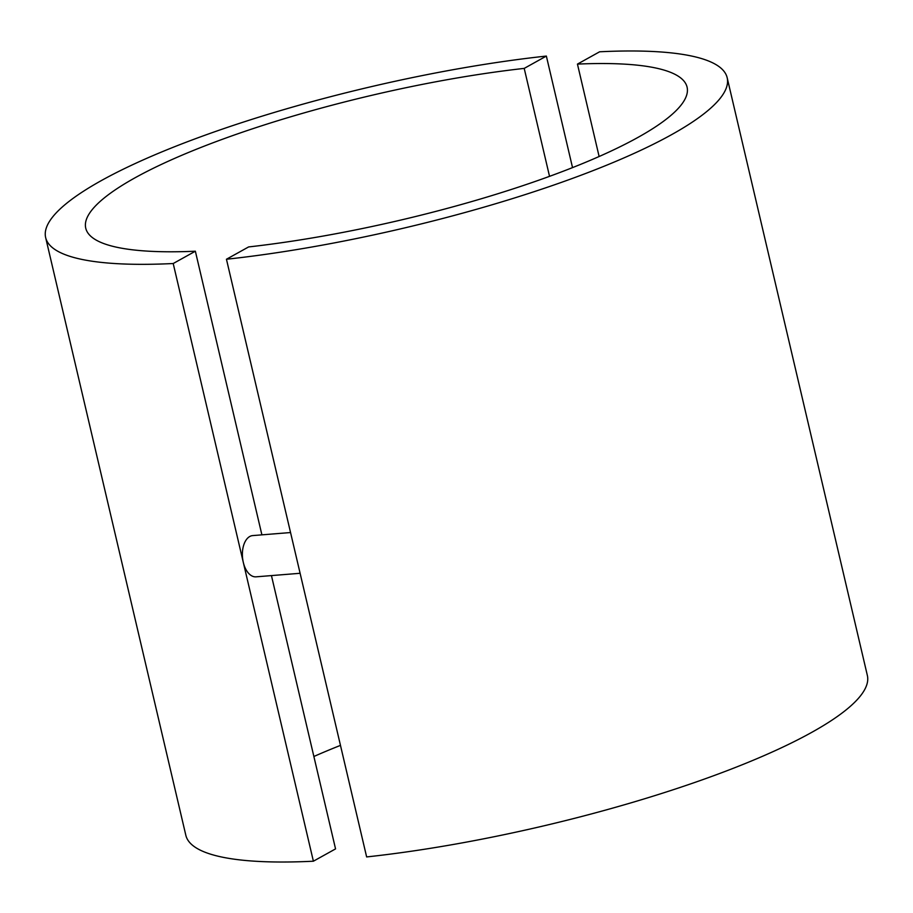 <?xml version="1.0" encoding="UTF-8"?>
<svg xmlns="http://www.w3.org/2000/svg" width="913" height="913" viewBox="0 0 913 913"><rect width="100%" height="100%" fill="white"/><g stroke="black" fill="none" stroke-linecap="round" stroke-linejoin="round"><path stroke-width="1.37" d="M300.115 573.284L256.039 576.833A20.691 11.926 -94.6 0 1 243.303 562.374A20.691 11.926 -94.6 0 1 252.718 535.589L290.551 532.541M271.446 575.601L335.55 848.896L313.387 861.21L173.208 263.526L195.359 251.212L261.894 534.847M226.447 259.246L366.638 856.93A350.01 72.572 166.8 0 0 709.458 777.248A350.01 72.572 166.8 0 0 867.35 675.415L727.17 77.731A350.01 72.572 166.8 0 1 569.267 179.564A350.01 72.572 166.8 0 1 226.447 259.246L248.61 246.932A308.834 64.036 -13.2 0 0 549.341 176.414A308.834 64.036 -13.2 0 0 687.078 87.134A308.834 64.036 -13.2 0 0 577.45 64.104L599.122 156.511M549.535 176.346L524.21 68.395L546.362 56.07L572.531 167.615M313.387 861.21A350.01 72.572 166.8 0 1 185.83 835.269L45.65 237.585A350.01 72.572 166.8 0 1 203.542 135.752A350.01 72.572 166.8 0 1 546.362 56.07M173.208 263.526A350.01 72.572 166.8 0 1 45.65 237.585M524.21 68.395A308.834 64.036 -13.2 0 0 223.468 138.902A308.834 64.036 -13.2 0 0 85.742 228.182A308.834 64.036 -13.2 0 0 195.359 251.212M340.469 745.385A308.834 64.036 -13.2 0 0 313.878 756.489M727.17 77.731A350.01 72.572 166.8 0 0 599.613 51.79L577.45 64.104"/></g></svg>

